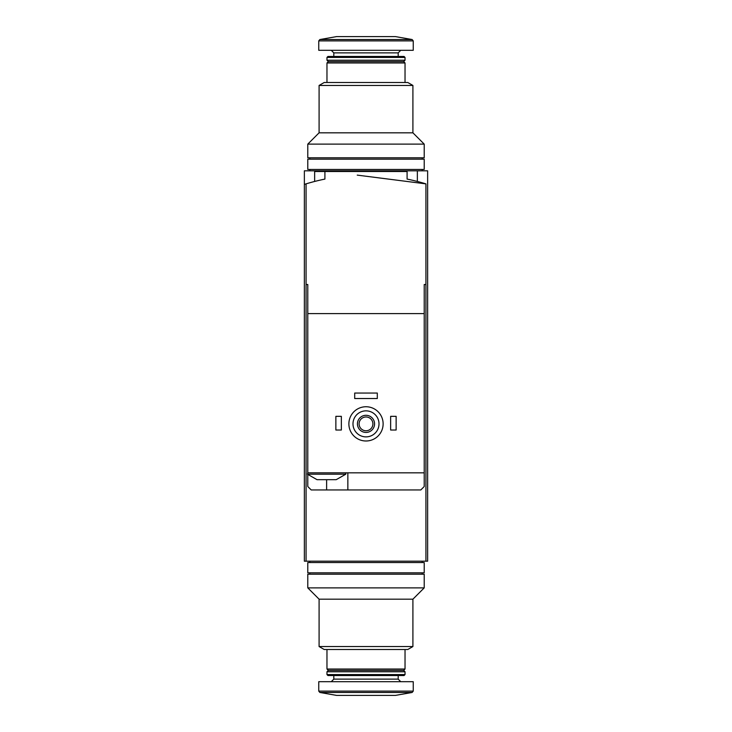 <?xml version="1.0" encoding="UTF-8"?>
<svg xmlns="http://www.w3.org/2000/svg" width="732" height="732" viewBox="0 0 732 732"><rect width="100%" height="100%" fill="white"/><g stroke="black" fill="none" stroke-linecap="round" stroke-linejoin="round"><path stroke-width="1.1" d="M304.366 184.4L304.366 170.821L427.634 170.821L427.634 561.179L306.077 561.179L306.077 183.869L304.366 184.4L304.366 561.179L306.077 561.179M357.253 175.122L425.923 183.869A205.445 205.445 0 0 0 407.093 179.084L407.093 171.508L314.641 171.508L314.641 181.454M362.578 170.821L362.578 171.508M366 646.548L319.088 646.548L319.088 599.179L412.912 599.179L412.912 646.548L366 646.548M412.912 646.548L407.77 649.513L324.23 649.513L319.088 646.548M405.034 649.513L405.034 669.039L326.966 669.039L326.966 649.513M405.034 669.039L403.661 670.402L328.339 670.402L326.966 669.039M366 671.775L326.966 671.775L326.966 674.575L405.034 674.575L405.034 671.775L366 671.775M405.034 674.575L404.064 675.544L327.936 675.544L326.966 674.575M413.251 691.109L413.251 681.702L318.749 681.702L318.749 691.109L319.875 692.463L412.125 692.463L413.251 691.109L318.749 691.109M412.125 692.463L395.445 695.4L336.555 695.4L319.875 692.463M412.912 599.179L424.212 587.878L307.788 587.878L319.088 599.179M424.212 587.878L424.212 574.19L307.788 574.19L307.788 587.878M366 562.542L307.788 562.542L307.788 572.817L424.212 572.817L424.212 562.542L366 562.542M318.319 479.68L317.038 479.68L307.449 474.199L345.797 474.199L336.208 479.68L318.319 479.68M424.212 284.51L425.923 284.51L424.212 284.51L424.212 313.607L307.788 313.607L307.788 472.835L424.212 472.835L424.212 486.533L420.79 489.955L311.21 489.955L307.788 486.533L307.788 474.537M307.788 313.607L307.788 284.51L306.077 284.51L307.788 284.51M424.212 474.199L424.212 313.607M324.907 171.508L324.907 179.084A205.445 205.445 0 0 0 306.077 183.869M425.923 561.179L425.923 183.869M352.989 423.865A13.011 13.011 0 0 1 372.506 412.601A13.011 13.011 0 0 1 372.506 435.137A13.011 13.011 0 0 1 352.989 423.865M357.436 423.865A8.564 8.564 0 0 1 370.282 416.453A8.564 8.564 0 0 1 370.282 431.285A8.564 8.564 0 0 1 357.436 423.865M348.88 423.865A17.12 17.12 0 0 1 374.564 409.042A17.12 17.12 0 0 1 374.564 438.697A17.12 17.12 0 0 1 348.88 423.865M359.11 423.865A6.89 6.89 0 0 1 369.45 417.899A6.89 6.89 0 0 1 369.45 429.84A6.89 6.89 0 0 1 359.11 423.865M390.65 416.334L396.131 416.334L396.131 430.032L390.65 430.032L390.65 416.334M335.869 416.334L341.35 416.334L341.35 430.032L335.869 430.032L335.869 416.334M354.7 393.047L377.3 393.047L377.3 398.528L354.7 398.528L354.7 393.047M347.856 489.955L347.856 472.835M307.788 472.835L307.449 474.199M366 85.452L412.912 85.452L412.912 132.821L319.088 132.821L319.088 85.452L366 85.452M319.088 85.452L324.23 82.487L407.77 82.487L412.912 85.452M326.966 82.487L326.966 62.961L405.034 62.961L405.034 82.487M326.966 62.961L328.339 61.598L403.661 61.598L405.034 62.961M366 60.225L405.034 60.225L405.034 57.425L326.966 57.425L326.966 60.225L366 60.225M326.966 57.425L327.936 56.456L404.064 56.456L405.034 57.425M366 50.298L413.251 50.298L413.251 40.891L412.125 39.537L319.875 39.537L318.749 40.891L413.251 40.891L412.125 39.537L395.445 36.6L336.555 36.6L319.875 39.537L318.749 40.891L318.749 50.298L366 50.298M319.088 132.821L307.788 144.122L424.212 144.122L412.912 132.821M307.788 144.122L307.788 157.81L424.212 157.81L424.212 144.122M366 169.458L424.212 169.458L424.212 159.183L307.788 159.183L307.788 169.458L366 169.458M398.19 675.544L398.19 679.131L333.81 679.131L331.248 681.702M326.618 489.955L326.618 479.68M333.81 56.456L333.81 52.869L398.19 52.869L400.752 50.298M417.359 170.821L417.359 181.454M328.339 670.402L326.966 671.775M403.661 670.402L405.034 671.775M333.81 675.544L333.81 679.131M398.19 679.131L400.752 681.702M309.846 561.179L309.846 562.542M422.154 561.179L422.154 562.542M309.846 572.817L309.846 574.19M422.154 572.817L422.154 574.19M345.797 472.835L345.797 474.199M403.661 61.598L405.034 60.225M328.339 61.598L326.966 60.225M398.19 56.456L398.19 52.869M333.81 52.869L331.248 50.298M422.154 170.821L422.154 169.458M309.846 170.821L309.846 169.458M422.154 159.183L422.154 157.81M309.846 159.183L309.846 157.81"/></g></svg>
